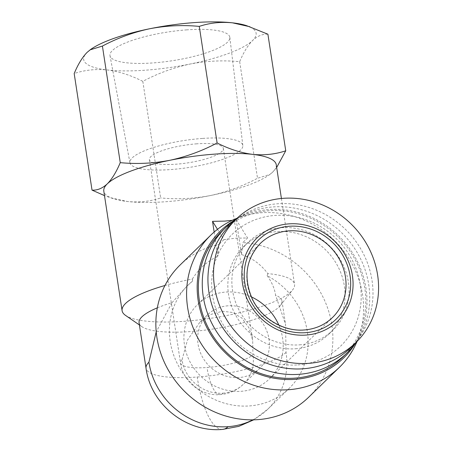 <?xml version="1.0" encoding="UTF-8"?>
<svg xmlns="http://www.w3.org/2000/svg" width="452" height="452" viewBox="0 0 452 452"><rect width="100%" height="100%" fill="white"/><g stroke="black" fill="none" stroke-linecap="round" stroke-linejoin="round"><path stroke-width="0.34" stroke-dasharray="2.26 1.69" d="M182.015 359.854A37.38 8.961 171.3 0 0 180.523 362.967A37.38 8.961 171.3 0 0 206.999 367.51A37.38 8.961 171.3 0 0 252.939 354.769L252.679 340.237L248.894 327.745L241.792 318.01L232.452 312.456L222.463 311.236L211.157 314.326L199.682 322.462L187.467 340.085L182.015 359.854A37.38 34.403 45.8 0 0 222.966 393.183A37.38 11.554 85.9 0 1 220.147 394.596A37.38 11.554 85.9 0 1 206.999 367.51L206.999 367.51M251.323 296.857A51.714 47.596 45.8 0 0 225.949 292.048A51.714 47.596 45.8 0 0 197.473 304.62A51.714 47.596 45.8 0 0 189.591 361.075A51.714 47.596 45.8 0 0 241.136 391.302A51.714 47.596 45.8 0 0 269.612 378.731A51.714 47.596 45.8 0 0 278.822 325.107M228.051 305.801A37.38 34.403 45.8 0 0 207.468 314.886A37.38 34.403 45.8 0 0 201.767 355.701A37.38 34.403 45.8 0 0 239.029 377.55A37.38 34.403 45.8 0 0 259.617 368.459A37.38 34.403 45.8 0 0 265.313 327.649A37.38 34.403 45.8 0 0 228.051 305.801M196.846 143.821A37.38 8.961 171.3 0 0 149.414 159.675A37.38 8.961 171.3 0 0 175.89 164.217A37.38 8.961 171.3 0 0 223.322 148.363A37.38 8.961 171.3 0 0 196.846 143.821M350.436 347.882A85.982 79.134 45.8 0 0 363.538 254.007A85.982 79.134 45.8 0 0 277.839 203.756A85.982 79.134 45.8 0 0 230.497 224.655M186.885 29.86A60.608 14.532 171.3 0 0 110.005 55.675A60.608 14.532 171.3 0 0 152.912 62.93A60.608 14.532 171.3 0 0 229.825 37.341A60.608 14.532 171.3 0 0 186.885 29.86M202.372 138.442A57.105 13.69 171.3 0 0 129.939 162.76A57.105 13.69 171.3 0 0 170.364 169.596A57.105 13.69 171.3 0 0 242.831 145.487A57.105 13.69 171.3 0 0 202.372 138.442M295.416 348.769A61.06 56.195 45.8 0 0 329.039 333.926A61.06 56.195 45.8 0 0 338.345 267.268A61.06 56.195 45.8 0 0 277.483 231.582A61.06 56.195 45.8 0 0 243.86 246.425A61.06 56.195 45.8 0 0 234.554 313.083A61.06 56.195 45.8 0 0 295.416 348.769M299.433 344.865A61.06 56.195 45.8 0 0 333.056 330.022A61.06 56.195 45.8 0 0 342.356 263.358A61.06 56.195 45.8 0 0 281.5 227.672A61.06 56.195 45.8 0 0 247.877 242.515A61.06 56.195 45.8 0 0 238.571 309.174A61.06 56.195 45.8 0 0 299.433 344.865M246.487 25.628A87.225 20.911 -8.7 0 1 252.645 40.465A87.225 20.911 -8.7 0 1 190.1 64.037A87.225 20.911 -8.7 0 1 145.454 70.19A87.225 20.911 -8.7 0 1 107.356 69.964A87.225 20.911 -8.7 0 1 87.157 52.325A87.225 20.911 -8.7 0 1 90.609 49.483M267.9 34.205C262.572 33.9 257.482 35.985 252.645 40.465C247.865 45.347 243.543 52.415 239.673 61.681C223.152 60.099 206.632 60.884 190.1 64.037C173.636 67.585 157.872 73.36 142.815 81.349C130.899 75.292 119.079 71.495 107.356 69.964C95.694 68.834 84.637 70.026 74.184 73.54M297.885 364.917A77.88 71.676 45.8 0 0 360.329 284.884A77.88 71.676 45.8 0 0 275.014 215.434A77.88 71.676 45.8 0 0 212.57 295.467A77.88 71.676 45.8 0 0 297.885 364.917M355.651 342.808A87.225 80.281 45.8 0 0 356.566 251.487A87.225 80.281 45.8 0 0 273.177 206.92A87.225 80.281 45.8 0 0 235.707 219.582M342.927 356.927A87.225 80.281 45.8 0 0 356.216 261.697A87.225 80.281 45.8 0 0 269.273 210.717A87.225 80.281 45.8 0 0 221.243 231.921M232.283 220.293L236.159 219.649L241.504 254.561C252.148 257.956 260.911 264.313 267.793 273.635A87.225 20.911 -8.7 0 1 294.551 284.325A87.225 20.911 -8.7 0 1 292.659 289.839A87.225 20.911 -8.7 0 1 183.879 321.315A87.225 20.911 -8.7 0 1 125.554 315.411M276.251 164.743A87.225 20.911 -8.7 0 1 272.776 172.009A87.225 20.911 -8.7 0 1 269.319 174.851A87.225 20.911 -8.7 0 1 210.231 195.58A87.225 20.911 -8.7 0 1 165.585 201.733A87.225 20.911 -8.7 0 1 127.487 201.507L110.005 197.575L104.491 195.609M355.809 342.65A88.473 81.428 45.8 0 0 360.419 333.695A88.473 81.428 45.8 0 0 348.972 247.707A88.473 81.428 45.8 0 0 269.093 209.519A88.473 81.428 45.8 0 0 244.944 215.062A88.473 81.428 45.8 0 0 235.865 219.429M356.741 342.153A92.208 84.863 45.8 0 0 344.814 252.532A92.208 84.863 45.8 0 0 261.561 212.734A92.208 84.863 45.8 0 0 236.39 218.508M164.957 285.489A87.225 20.911 -8.7 0 1 192.382 279.042L192.586 281.042A72.275 66.517 45.8 0 0 188.371 284.788A72.275 66.517 45.8 0 0 177.353 363.69A72.275 66.517 45.8 0 0 249.391 405.936A72.275 66.517 45.8 0 0 289.19 388.364A72.275 66.517 45.8 0 0 267.16 275.697L267.793 273.635M180.049 265.058A92.208 84.863 -134.2 0 1 219.13 244.306L217.864 256.25L214.158 232.051M192.382 279.042C198.699 268.827 207.191 261.228 217.864 256.25M217.485 229.328L223.909 239.656L235.368 238.227L247.549 237.961L242.769 242.611A92.208 84.863 -134.2 0 1 325.344 302.151A92.208 84.863 -134.2 0 1 308.682 397.212M267.16 275.697C271.788 281.997 274.601 288.512 275.59 295.241A72.275 17.329 -8.7 0 1 281.963 300.936A72.275 17.329 -8.7 0 1 280.398 305.507A72.275 17.329 -8.7 0 1 190.269 331.587A72.275 17.329 -8.7 0 1 141.939 326.694A72.275 17.329 -8.7 0 1 139.08 322.801M157.33 307.829A72.275 17.329 -8.7 0 1 171.997 302.665L156.217 331.819M142.815 81.349L160.658 197.936C150.2 201.451 139.143 202.637 127.487 201.507A87.225 20.911 -8.7 0 1 113.441 198.705A87.225 20.911 -8.7 0 1 103.807 191.128M239.673 61.681L257.516 178.269C242.458 186.258 226.701 192.032 210.231 195.58C193.699 198.727 177.178 199.513 160.658 197.936M276.669 167.477L272.776 172.009L269.821 174.489L257.516 178.269M241.504 254.561L242.769 242.611M171.997 302.665L186.416 286.687L192.586 281.042M236.159 219.649L247.549 237.961M223.909 239.656L219.13 244.306M252.877 419.84A72.275 66.517 45.8 0 0 267.889 409.1A72.275 66.517 45.8 0 0 286.037 352.402L285.54 324.304L275.59 295.241M222.644 429.4A72.275 22.334 85.9 0 1 197.219 377.03A72.275 17.329 -8.7 0 1 146.036 368.244M286.037 352.402A72.275 17.329 -8.7 0 1 197.219 377.03M269.612 378.731L332.474 317.541A51.714 47.596 -134.2 0 1 303.998 330.113A51.714 47.596 -134.2 0 1 252.453 299.891A51.714 47.596 -134.2 0 1 260.335 243.43L197.473 304.62M222.966 393.183A37.38 34.403 45.8 0 0 243.549 384.098A37.38 34.403 45.8 0 0 252.939 354.769M149.414 159.675L180.523 362.967C182.907 381.646 201.383 396.41 220.147 394.596C229.158 393.867 236.961 390.364 243.549 384.098L259.617 368.459M289.19 388.364L267.889 409.1L253.742 419.829M207.468 314.886L199.682 322.462M129.939 162.76L110.005 55.675M329.039 333.926L333.056 330.022M281.415 198.484L294.551 284.325M360.419 333.695L357.069 341.401M223.322 148.363L252.679 340.237M242.831 145.487L229.825 37.341M243.86 246.425L247.877 242.515M113.441 198.705L110.005 197.575M269.319 174.851L269.821 174.489M244.944 215.062L237.147 218.203M280.398 305.507L292.659 289.839M141.939 326.694L139.408 324.948M188.371 284.788L186.416 286.687M281.963 300.936L285.54 324.304"/><path stroke-width="0.68" d="M305.959 335.073A57.941 53.33 45.8 0 0 352.419 275.528A57.941 53.33 45.8 0 0 288.941 223.864A57.941 53.33 45.8 0 0 242.487 283.404A57.941 53.33 45.8 0 0 305.959 335.073M308.682 363.34A85.982 79.134 45.8 0 0 356.023 342.441A85.982 79.134 45.8 0 0 369.126 248.572A85.982 79.134 45.8 0 0 283.427 198.315A85.982 79.134 45.8 0 0 236.08 219.214A85.982 79.134 45.8 0 0 222.977 313.089A85.982 79.134 45.8 0 0 308.682 363.34M236.08 219.214L230.497 224.655A85.982 79.134 45.8 0 0 217.389 318.524A85.982 79.134 45.8 0 0 303.094 368.781A85.982 79.134 45.8 0 0 350.436 347.882L356.023 342.441M235.707 219.582A87.225 80.281 45.8 0 0 225.147 228.119A87.225 80.281 45.8 0 0 211.852 323.349A87.225 80.281 45.8 0 0 298.795 374.335A87.225 80.281 45.8 0 0 346.825 353.131A87.225 80.281 45.8 0 0 355.651 342.808M225.147 228.119L221.243 231.921A87.225 80.281 45.8 0 0 207.948 327.152A87.225 80.281 45.8 0 0 294.896 378.132A87.225 80.281 45.8 0 0 342.927 356.927L346.825 353.131M90.106 49.844L102.412 46.064C117.469 38.07 133.233 32.301 149.697 28.753A87.225 20.911 -8.7 0 0 90.609 49.483L87.157 52.325C82.377 57.201 78.055 64.274 74.184 73.54L92.027 190.128C97.361 190.433 102.446 188.348 107.282 183.862C112.062 178.986 116.384 171.913 120.255 162.652C136.775 164.229 153.296 163.443 169.828 160.296A87.225 20.911 -8.7 0 1 214.474 154.143A87.225 20.911 -8.7 0 1 252.572 154.364A87.225 20.911 -8.7 0 1 276.251 164.743L281.415 198.484M139.408 324.948L125.554 315.411A87.225 20.911 -8.7 0 1 122.102 310.716L103.807 191.128A87.225 20.911 -8.7 0 1 107.282 183.862A87.225 20.911 -8.7 0 1 169.828 160.296C186.297 156.742 202.055 150.974 217.113 142.985L199.27 26.397C209.728 22.882 220.785 21.69 232.441 22.826A87.225 20.911 -8.7 0 1 246.487 25.628L267.9 34.205L285.743 150.793L276.669 167.477M214.158 232.051L212.519 221.339L224.723 221.107L232.283 220.293M235.865 219.429A88.473 81.428 45.8 0 0 202.739 318.084A88.473 81.428 45.8 0 0 295.077 379.33A88.473 81.428 45.8 0 0 355.809 342.65M237.147 218.203L236.39 218.508A92.208 84.863 45.8 0 0 210.785 235.147A92.208 84.863 45.8 0 0 196.727 335.819A92.208 84.863 45.8 0 0 288.642 389.714A92.208 84.863 45.8 0 0 339.418 367.301A92.208 84.863 45.8 0 0 356.741 342.153L357.069 341.401M339.418 367.301L308.682 397.212A92.208 84.863 -134.2 0 1 257.911 419.631A92.208 84.863 -134.2 0 1 165.997 365.736A92.208 84.863 -134.2 0 1 180.049 265.058L210.785 235.147M156.217 331.819L148.917 362.221A72.275 66.517 45.8 0 0 228.09 426.671A72.275 22.334 85.9 0 1 222.644 429.4C186.303 432.858 150.708 404.427 146.036 368.244L139.08 322.801A72.275 17.329 -8.7 0 1 157.33 307.829M278.822 325.107A51.714 47.596 45.8 0 0 251.323 296.857M199.27 26.397C182.749 24.815 166.229 25.6 149.697 28.753A87.225 20.911 -8.7 0 1 232.441 22.826L249.922 26.758M120.255 162.652L102.412 46.064M104.491 195.609L92.027 190.128M217.113 142.985C229.034 149.041 240.854 152.838 252.572 154.364C264.234 155.494 275.291 154.307 285.743 150.793M122.102 310.716A87.225 20.911 -8.7 0 1 164.957 285.489M212.519 221.339L217.485 229.328M228.09 426.671A72.275 66.517 45.8 0 0 252.877 419.84M260.335 243.43A51.714 47.596 -134.2 0 1 288.811 230.859A51.714 47.596 -134.2 0 1 340.35 261.087A51.714 47.596 -134.2 0 1 332.474 317.541C324.756 324.926 315.36 329.067 304.281 329.971C283.783 331.779 261.629 318.694 252.363 299.105C243.159 277.681 245.815 259.126 260.335 243.43M289.308 226.254A55.449 51.036 -134.2 0 1 350.051 275.697A55.449 51.036 -134.2 0 1 305.592 332.683A55.449 51.036 -134.2 0 1 244.848 283.234A55.449 51.036 -134.2 0 1 289.308 226.254M146.036 368.244A72.275 17.329 -8.7 0 1 148.917 362.221M253.742 419.829L238.729 426.389L222.644 429.4"/></g></svg>
